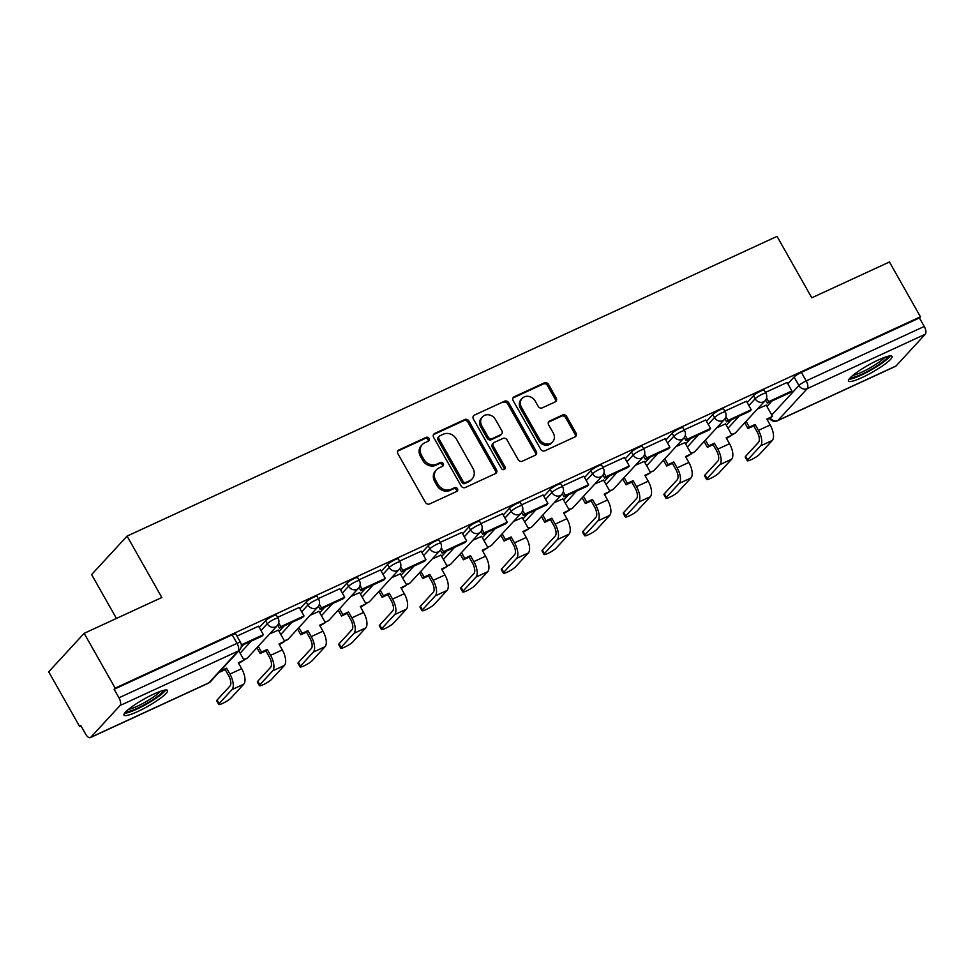 <?xml version="1.0" encoding="UTF-8"?>
<svg xmlns="http://www.w3.org/2000/svg" width="974" height="974" viewBox="0 0 974 974"><rect width="100%" height="100%" fill="white"/><g stroke="black" fill="none" stroke-linecap="round" stroke-linejoin="round"><path stroke-width="1.46" d="M429.01 438.434A2.204 1.936 42.7 0 0 426.149 437.375L398.975 449.903A3.153 2.764 42.7 0 0 397.94 453.787L425.468 502.45A3.153 2.764 42.7 0 0 429.558 503.972L456.745 491.444A2.204 1.936 42.7 0 0 454.602 487.657L451.084 489.277A10.081 8.863 42.7 0 1 437.996 484.407L435.707 480.34A10.081 8.863 42.7 0 1 436.486 469.748A10.081 8.863 42.7 0 1 438.994 467.922L442.513 466.303A2.204 1.936 42.7 0 0 440.37 462.516L436.851 464.135A10.081 8.863 42.7 0 1 423.775 459.265L421.486 455.199A10.081 8.863 42.7 0 1 422.253 444.607A10.081 8.863 42.7 0 1 424.774 442.78L428.292 441.161A2.204 1.936 42.7 0 0 429.01 438.434M428.195 441.198A2.204 1.936 42.7 0 0 425.114 438.495L397.94 451.023A3.153 2.764 42.7 0 0 397.757 451.12M456.636 491.48A2.204 1.936 42.7 0 0 453.567 488.778L450.049 490.397L451.084 489.277M442.415 466.339A2.204 1.936 42.7 0 0 439.335 463.636L435.828 465.255L436.851 464.135M153.843 694.048A25.02 4.091 150.5 0 0 124.002 715.111A25.02 4.091 150.5 0 0 137.711 711.544A25.02 4.091 150.5 0 0 167.552 690.481A25.02 4.091 150.5 0 0 153.843 694.048M878.341 359.966A25.02 4.091 150.5 0 0 848.5 381.029A25.02 4.091 150.5 0 0 862.209 377.462A25.02 4.091 150.5 0 0 892.05 356.399A25.02 4.091 150.5 0 0 878.341 359.966M555.18 401.909A3.153 2.764 42.7 0 0 556.203 398.025L548.484 384.365A3.153 2.764 42.7 0 0 544.393 382.843L514.211 396.759A3.153 2.764 42.7 0 0 513.176 400.643L540.716 449.306A3.153 2.764 42.7 0 0 544.807 450.828L574.989 436.912A3.153 2.764 42.7 0 0 576.011 433.028L566.685 416.543A3.153 2.764 42.7 0 0 562.595 415.021L549.677 420.975A3.153 2.764 42.7 0 0 548.654 424.859L553.281 433.028A8.425 7.415 42.7 0 1 552.623 441.892A8.425 7.415 42.7 0 1 539.596 439.347L521.467 407.315A8.425 7.415 42.7 0 1 522.113 398.451A8.425 7.415 42.7 0 1 535.152 400.996L538.172 406.341A3.153 2.764 42.7 0 0 542.262 407.863L555.18 401.909M120.009 705.553L90.752 737.294A6.416 2.861 -114.8 0 1 90.326 737.622A6.416 2.861 -114.8 0 1 85.578 734.031L80.745 725.496L79.71 726.616L48.7 671.816L84.154 633.331L161.818 597.512L127.07 536.102L777.033 236.378L811.78 297.8L889.445 261.994L920.454 316.793L115.163 688.131L114.128 689.263L118.962 697.798L237.023 643.351A6.416 1.047 -29.5 0 1 240.541 642.438L235.708 633.904A6.416 1.047 -29.5 0 0 232.189 634.817L237.023 643.351A6.416 2.861 -114.8 0 1 238.07 651.107L120.009 705.553A6.416 2.861 -114.8 0 0 118.962 697.798M84.154 633.331L115.163 688.131M468.932 421.06A3.153 2.764 42.7 0 0 464.841 419.526L434.66 433.454A3.153 2.764 42.7 0 0 433.625 437.338L461.152 485.989A3.153 2.764 42.7 0 0 465.243 487.524L495.425 473.595A3.153 2.764 42.7 0 0 496.46 469.712L468.932 421.06L467.897 422.18A3.153 2.764 42.7 0 0 463.807 420.658L433.625 434.574A3.153 2.764 42.7 0 0 433.442 434.66M474.435 415.107L504.617 401.191A3.153 2.764 42.7 0 1 508.708 402.712L536.236 451.376A3.153 2.764 42.7 0 1 535.213 455.26L522.295 461.213A3.153 2.764 42.7 0 1 518.205 459.691L507.04 439.956A3.153 2.764 42.7 0 0 502.949 438.434L494.378 442.379A3.153 2.764 42.7 0 0 493.355 446.262L504.97 466.814A2.204 1.936 42.7 0 1 501.391 468.457L473.401 418.99A3.153 2.764 42.7 0 1 474.435 415.107L504.617 401.191M766.94 406.462L771.98 400.996M787.82 383.805L794.09 377.011L798.911 385.546A6.416 1.047 -29.5 0 1 806.192 380.895L924.253 326.46A6.416 2.861 65.2 0 1 925.3 334.216L896.043 365.968A6.416 2.861 65.2 0 1 895.617 366.285L777.556 420.719A6.416 2.861 65.2 0 0 777.983 420.403L896.043 365.968M79.71 726.616L81.037 726.007M116.43 618.441L91.617 574.575L127.07 536.102M920.454 316.793L919.419 317.926L924.253 326.46M258.56 626.209L236.95 636.107M278.333 630.117L269.591 633.964M299.213 607.459L277.602 617.358M318.985 611.38L310.243 615.215M339.877 588.71L318.267 598.608M359.649 592.63L350.896 596.465M380.53 569.96L358.919 579.871M400.302 573.881L391.548 577.728M421.182 551.223L399.571 561.121M440.954 555.131L432.213 558.979M461.834 532.474L440.224 542.372M481.606 536.382L472.865 540.229M502.487 513.724L480.888 523.622M522.271 517.644L513.517 521.48M543.151 494.975L521.54 504.873M562.923 498.895L554.169 502.73M583.803 476.225L562.193 486.136M603.576 480.145L594.834 483.981M624.456 457.488L602.845 467.386M644.228 461.396L635.486 465.243M665.108 438.738L643.51 448.637M684.892 442.646L676.139 446.494M705.773 419.989L684.162 429.887M725.545 423.909L716.791 427.744M746.425 401.239L724.814 411.138M726.287 425.212L731.328 419.745M747.168 402.554L753.426 395.748L755.142 398.78A6.416 1.047 -29.5 0 1 761.157 394.762A6.416 1.047 -29.5 0 1 765.941 393.216L764.225 390.197A6.416 1.047 150.5 0 0 759.44 391.731A6.416 1.047 150.5 0 0 753.426 395.748M685.623 443.961L690.663 438.495M706.515 421.304L712.773 414.498L714.49 417.529A6.416 1.047 -29.5 0 1 720.492 413.5A6.416 1.047 -29.5 0 1 725.289 411.965L723.572 408.934A6.416 1.047 150.5 0 0 718.788 410.48A6.416 1.047 150.5 0 0 712.773 414.498M644.971 462.711L650.011 457.244M665.851 440.041L672.121 433.247L673.838 436.279A6.416 1.047 -29.5 0 1 679.84 432.249A6.416 1.047 -29.5 0 1 684.625 430.715L682.908 427.683A6.416 1.047 150.5 0 0 678.123 429.217A6.416 1.047 150.5 0 0 672.121 433.247M604.318 481.46L609.359 475.982M625.198 458.791L631.469 451.997L633.173 455.028A6.416 1.047 -29.5 0 1 639.188 450.999A6.416 1.047 -29.5 0 1 643.972 449.464L642.256 446.433A6.416 1.047 150.5 0 0 637.471 447.967A6.416 1.047 150.5 0 0 631.469 451.997M563.666 500.198L568.706 494.731M584.546 477.54L590.804 470.746L592.521 473.766A6.416 1.047 -29.5 0 1 598.535 469.748A6.416 1.047 -29.5 0 1 603.32 468.214L601.603 465.182A6.416 1.047 150.5 0 0 596.818 466.716A6.416 1.047 150.5 0 0 590.804 470.746M523.001 518.947L528.042 513.481M543.894 496.29L550.152 489.484L551.868 492.515A6.416 1.047 -29.5 0 1 557.871 488.498A6.416 1.047 -29.5 0 1 562.668 486.951L560.951 483.932A6.416 1.047 150.5 0 0 556.166 485.466A6.416 1.047 150.5 0 0 550.152 489.484M482.349 537.697L487.39 532.23M503.229 515.039L509.499 508.233L511.216 511.265A6.416 1.047 -29.5 0 1 517.218 507.235A6.416 1.047 -29.5 0 1 522.003 505.701L520.299 502.669A6.416 1.047 150.5 0 0 515.502 504.215A6.416 1.047 150.5 0 0 509.499 508.233M441.697 556.446L446.737 550.98M462.577 533.776L468.847 526.983L470.552 530.014A6.416 1.047 -29.5 0 1 476.566 525.984A6.416 1.047 -29.5 0 1 481.351 524.45L479.634 521.419A6.416 1.047 150.5 0 0 474.849 522.953A6.416 1.047 150.5 0 0 468.847 526.983M401.044 575.196L406.085 569.717M421.925 552.526L428.183 545.732L429.899 548.764A6.416 1.047 -29.5 0 1 435.914 544.734A6.416 1.047 -29.5 0 1 440.698 543.2L438.982 540.168A6.416 1.047 150.5 0 0 434.197 541.702A6.416 1.047 150.5 0 0 428.183 545.732M360.392 593.945L365.42 588.466M381.272 571.275L387.53 564.482L389.247 567.501A6.416 1.047 -29.5 0 1 395.249 563.483A6.416 1.047 -29.5 0 1 400.046 561.949L398.329 558.918A6.416 1.047 150.5 0 0 393.545 560.452A6.416 1.047 150.5 0 0 387.53 564.482M319.728 612.683L324.768 607.216M340.608 590.025L346.878 583.219L348.595 586.251A6.416 1.047 -29.5 0 1 354.597 582.233A6.416 1.047 -29.5 0 1 359.382 580.687L357.677 577.667A6.416 1.047 150.5 0 0 352.88 579.201A6.416 1.047 150.5 0 0 346.878 583.219M279.075 631.432L284.116 625.965M299.955 608.774L306.226 601.969L307.93 605A6.416 1.047 -29.5 0 1 313.945 600.97A6.416 1.047 -29.5 0 1 318.729 599.436L317.013 596.405A6.416 1.047 150.5 0 0 312.228 597.951A6.416 1.047 150.5 0 0 306.226 601.969M241.162 647.199L243.463 644.715M259.303 627.512L265.561 620.718L267.278 623.75A6.416 1.047 -29.5 0 1 273.292 619.72A6.416 1.047 -29.5 0 1 278.077 618.186L276.36 615.154A6.416 1.047 150.5 0 0 271.576 616.688A6.416 1.047 150.5 0 0 265.561 620.718M787.077 382.49L765.467 392.4M766.197 405.16L757.455 408.995M919.419 317.926L801.359 372.36A6.416 1.047 150.5 0 0 794.09 377.011M114.128 689.263L232.189 634.817M422.253 444.607L421.218 445.727A10.081 8.863 42.7 0 0 420.451 456.331L421.486 455.199M435.828 465.255A10.081 8.863 42.7 0 1 422.74 460.385L420.451 456.331M436.486 469.748L435.451 470.868A10.081 8.863 42.7 0 0 434.672 481.473L435.707 480.34M450.049 490.397A10.081 8.863 42.7 0 1 436.961 485.527L434.672 481.473M495.608 473.51A3.153 2.764 42.7 0 0 495.425 470.844L467.897 422.18M439.615 435.938A2.204 1.936 42.7 0 0 438.884 438.653L463.052 481.375A2.204 1.936 42.7 0 0 465.913 482.434L469.626 480.73A10.081 8.863 42.7 0 0 472.147 478.904A10.081 8.863 42.7 0 0 472.914 468.299L456.404 439.104A10.081 8.863 42.7 0 0 443.316 434.221L439.615 435.938M439.055 436.34L438.02 437.46A2.204 1.936 42.7 0 0 437.862 439.773L438.884 438.653M472.147 478.904L471.112 480.024A10.081 8.863 42.7 0 1 468.591 481.85L464.878 483.554A2.204 1.936 42.7 0 1 462.017 482.495L437.862 439.773M535.383 455.162A3.153 2.764 42.7 0 0 535.201 452.496L507.673 403.833A3.153 2.764 42.7 0 0 503.582 402.311M493.599 442.951L492.564 444.071A3.153 2.764 42.7 0 0 492.32 447.383L503.948 467.934L504.97 466.814M504.155 469.565A2.204 1.936 42.7 0 0 503.948 467.934M495.449 419.477A8.425 7.415 42.7 0 0 482.41 416.921A8.425 7.415 42.7 0 0 481.765 425.784L488.157 437.07A3.153 2.764 42.7 0 0 492.235 438.592L500.806 434.648A3.153 2.764 42.7 0 0 501.841 430.764L495.449 419.477M482.41 416.921L481.375 418.053A8.425 7.415 42.7 0 0 480.73 426.904L481.765 425.784M501.598 434.075L500.563 435.195A3.153 2.764 42.7 0 1 499.772 435.768L491.2 439.724A3.153 2.764 42.7 0 1 487.122 438.19L480.73 426.904M522.113 398.451L521.078 399.571A8.425 7.415 42.7 0 0 520.433 408.435L521.467 407.315M552.623 441.892L551.588 443.024A8.425 7.415 42.7 0 1 538.561 440.467L520.433 408.435M575.171 436.827A3.153 2.764 42.7 0 0 574.977 434.148L565.651 417.663A3.153 2.764 42.7 0 0 561.56 416.142L548.642 422.095A3.153 2.764 42.7 0 0 548.472 422.192M555.363 401.812A3.153 2.764 42.7 0 0 555.168 399.145L547.449 385.497A3.153 2.764 42.7 0 0 543.358 383.963L513.176 397.891A3.153 2.764 42.7 0 0 512.994 397.976M218.736 704.409L216.715 700.83A7.22 1.181 -29.5 0 1 217.129 699.977L219.162 703.557A7.22 1.181 150.5 0 0 218.736 704.409A7.22 1.181 150.5 0 0 224.117 702.68A7.22 1.181 150.5 0 0 230.887 698.151L243.756 684.186A12.832 5.734 -114.8 0 0 241.662 668.675L238.301 662.758L244.036 660.116L238.813 650.875M244.036 660.116L238.679 663.416M219.162 703.557L232.031 689.592A12.832 5.734 -114.8 0 0 229.925 674.081L226.577 668.164L225.238 669.625L228.586 675.542A8.656 3.872 65.2 0 1 229.998 686.013L217.129 699.977M225.238 669.625L219.503 672.267L220.696 670.538M241.369 645.677L262.018 636.156L263.357 634.695L241.321 644.861M263.357 634.695L258.536 626.16M226.577 668.164L220.842 670.806M163.449 690.396A21.647 3.543 -29.5 0 1 156.278 697.36A21.647 3.543 -29.5 0 1 126.048 711.556M128.458 709.401A20.052 3.275 150.5 0 0 154.635 696.215A20.052 3.275 150.5 0 0 160.357 691.345M124.502 713.333A24.861 4.066 150.5 0 0 158.019 696.873A24.861 4.066 150.5 0 0 165.763 689.982M887.947 356.314A21.647 3.543 -29.5 0 1 880.776 363.278A21.647 3.543 -29.5 0 1 850.546 377.474M852.956 375.319A20.052 3.275 150.5 0 0 879.132 362.133A20.052 3.275 150.5 0 0 884.855 357.263M848.999 379.251A24.861 4.066 150.5 0 0 882.517 362.791A24.861 4.066 150.5 0 0 890.26 355.9M259.388 685.659L257.367 682.08A7.22 1.181 -29.5 0 1 257.781 681.228L259.815 684.807A7.22 1.181 150.5 0 0 259.388 685.659A7.22 1.181 150.5 0 0 264.782 683.931A7.22 1.181 150.5 0 0 271.539 679.402L284.408 665.437A12.832 5.734 -114.8 0 0 282.314 649.926L278.966 644.009L284.7 641.367L278.247 629.971M284.7 641.367L279.343 644.678M259.815 684.807L272.683 670.842A12.832 5.734 -114.8 0 0 270.589 655.344L267.229 649.414L265.89 650.875L269.238 656.793A8.656 3.872 65.2 0 1 270.65 667.263L257.781 681.228M265.89 650.875L260.155 653.517L261.495 652.056L258.232 646.286M256.892 647.747L260.155 653.517M277.748 625.028L279.477 628.096L302.671 617.406L304.022 615.945L280.829 626.647L278.71 622.91M304.022 615.945L299.188 607.411M279.477 628.096L280.829 626.647M267.229 649.414L261.495 652.056M300.053 666.91L298.02 663.331A7.22 1.181 -29.5 0 1 298.446 662.478L300.467 666.07A7.22 1.181 150.5 0 0 300.053 666.91A7.22 1.181 150.5 0 0 305.434 665.181A7.22 1.181 150.5 0 0 312.191 660.652L325.06 646.687A12.832 5.734 -114.8 0 0 322.966 631.189L319.618 625.259L325.353 622.617L318.9 611.222M325.353 622.617L319.996 625.929M300.467 666.07L313.336 652.093A12.832 5.734 -114.8 0 0 311.242 636.594L307.894 630.665L306.542 632.126L309.89 638.055A8.656 3.872 65.2 0 1 311.315 648.514L298.446 662.478M306.542 632.126L300.808 634.768L302.159 633.319L298.884 627.536M297.545 628.997L300.808 634.768M318.401 606.278L320.129 609.359L343.335 598.657L344.674 597.196L321.481 607.898L319.362 604.16M344.674 597.196L339.841 588.661M320.129 609.359L321.481 607.898M307.894 630.665L302.159 633.319M340.705 648.173L338.684 644.581A7.22 1.181 -29.5 0 1 339.098 643.741L341.119 647.32A7.22 1.181 150.5 0 0 340.705 648.173A7.22 1.181 150.5 0 0 346.087 646.444A7.22 1.181 150.5 0 0 352.856 641.915L365.725 627.938A12.832 5.734 -114.8 0 0 363.619 612.439L360.27 606.51L366.005 603.868L359.564 592.472M366.005 603.868L360.648 607.179M341.119 647.32L353.988 633.344A12.832 5.734 -114.8 0 0 351.894 617.845L348.546 611.928L347.194 613.377L350.555 619.306A8.656 3.872 65.2 0 1 351.967 629.764L339.098 643.741M347.194 613.377L341.472 616.031L342.811 614.57L339.549 608.799M338.197 610.248L341.472 616.031M359.053 587.541L360.794 590.609L383.987 579.907L385.327 578.459L362.133 589.148L360.027 585.423M385.327 578.459L380.493 569.912M360.794 590.609L362.133 589.148M348.546 611.928L342.811 614.57M381.358 629.423L379.336 625.844A7.22 1.181 -29.5 0 1 379.75 624.991L381.784 628.571A7.22 1.181 150.5 0 0 381.358 629.423A7.22 1.181 150.5 0 0 386.739 627.694A7.22 1.181 150.5 0 0 393.508 623.165L406.377 609.188A12.832 5.734 -114.8 0 0 404.283 593.69L400.923 587.772L406.657 585.118L400.217 573.735M406.657 585.118L401.3 588.43M381.784 628.571L394.653 614.606A12.832 5.734 -114.8 0 0 392.546 599.095L389.198 593.178L387.859 594.639L391.207 600.556A8.656 3.872 65.2 0 1 392.619 611.027L379.75 624.991M387.859 594.639L382.125 597.281L383.464 595.82L380.201 590.049M378.862 591.51L382.125 597.281M399.705 568.792L401.446 571.86L424.64 561.17L425.979 559.709L402.786 570.399L400.679 566.673M425.979 559.709L421.158 551.162M401.446 571.86L402.786 570.399M389.198 593.178L383.464 595.82M422.01 610.674L419.989 607.094A7.22 1.181 -29.5 0 1 420.403 606.242L422.436 609.821A7.22 1.181 150.5 0 0 422.01 610.674A7.22 1.181 150.5 0 0 427.403 608.945A7.22 1.181 150.5 0 0 434.161 604.416L447.029 590.451A12.832 5.734 -114.8 0 0 444.935 574.94L441.587 569.023L447.322 566.381L440.869 554.985M447.322 566.381L441.965 569.68M422.436 609.821L435.305 595.857A12.832 5.734 -114.8 0 0 433.211 580.346L429.851 574.429L428.511 575.89L431.859 581.807A8.656 3.872 65.2 0 1 433.272 592.277L420.403 606.242M428.511 575.89L422.777 578.532L424.116 577.071L420.853 571.3M419.514 572.761L422.777 578.532M440.37 550.042L442.099 553.11L465.292 542.421L466.643 540.96L443.45 551.649L441.332 547.924M466.643 540.96L461.81 532.425M442.099 553.11L443.45 551.649M429.851 574.429L424.116 577.071M462.674 591.924L460.641 588.345A7.22 1.181 -29.5 0 1 461.067 587.492L463.088 591.072A7.22 1.181 150.5 0 0 462.674 591.924A7.22 1.181 150.5 0 0 468.056 590.195A7.22 1.181 150.5 0 0 474.813 585.666L487.682 571.701A12.832 5.734 -114.8 0 0 485.588 556.191L482.24 550.273L487.974 547.632L481.521 536.236M487.974 547.632L482.617 550.943M463.088 591.072L475.957 577.107A12.832 5.734 -114.8 0 0 473.863 561.608L470.515 555.679L469.164 557.14L472.512 563.057A8.656 3.872 65.2 0 1 473.936 573.528L461.067 587.492M469.164 557.14L463.429 559.782L464.781 558.321L461.506 552.55M460.166 554.011L463.429 559.782M481.022 531.293L482.751 534.361L505.956 523.671L507.296 522.21L484.102 532.912L481.984 529.174M507.296 522.21L502.462 513.675M482.751 534.361L484.102 532.912M470.515 555.679L464.781 558.321M503.327 573.175L501.306 569.595A7.22 1.181 -29.5 0 1 501.72 568.743L503.741 572.335A7.22 1.181 150.5 0 0 503.327 573.175A7.22 1.181 150.5 0 0 508.708 571.446A7.22 1.181 150.5 0 0 515.465 566.917L528.346 552.952A12.832 5.734 -114.8 0 0 526.24 537.453L522.892 531.524L528.626 528.882L522.174 517.486M528.626 528.882L523.269 532.194M503.741 572.335L516.61 558.358A12.832 5.734 -114.8 0 0 514.516 542.859L511.167 536.93L509.816 538.391L513.176 544.32A8.656 3.872 65.2 0 1 514.589 554.778L501.72 568.743M509.816 538.391L504.094 541.033L505.433 539.572L502.17 533.801M500.819 535.262L504.094 541.033M521.674 512.543L523.415 515.623L546.609 504.922L547.948 503.461L524.755 514.162L522.648 510.425M547.948 503.461L543.115 494.926M523.415 515.623L524.755 514.162M511.167 536.93L505.433 539.572M543.979 554.437L541.958 550.846A7.22 1.181 -29.5 0 1 542.372 550.006L544.393 553.585A7.22 1.181 150.5 0 0 543.979 554.437A7.22 1.181 150.5 0 0 549.36 552.708A7.22 1.181 150.5 0 0 556.13 548.179L568.999 534.202A12.832 5.734 -114.8 0 0 566.905 518.704L563.544 512.774L569.279 510.132L562.838 498.737M569.279 510.132L563.922 513.444M544.393 553.585L557.274 539.608A12.832 5.734 -114.8 0 0 555.168 524.109L551.82 518.192L550.48 519.641L553.829 525.57A8.656 3.872 65.2 0 1 555.241 536.029L542.372 550.006M550.48 519.641L544.746 522.283L546.085 520.834L542.822 515.051M541.471 516.512L544.746 522.283M562.327 493.806L564.068 496.874L587.261 486.172L588.6 484.711L565.407 495.413L563.301 491.675M588.6 484.711L583.779 476.176M564.068 496.874L565.407 495.413M551.82 518.192L546.085 520.834M584.631 535.688L582.61 532.108A7.22 1.181 -29.5 0 1 583.024 531.256L585.057 534.836A7.22 1.181 150.5 0 0 584.631 535.688A7.22 1.181 150.5 0 0 590.025 533.959A7.22 1.181 150.5 0 0 596.782 529.43L609.651 515.453A12.832 5.734 -114.8 0 0 607.557 499.954L604.209 494.037L609.931 491.383L603.49 479.999M609.931 491.383L604.574 494.695M585.057 534.836L597.926 520.871A12.832 5.734 -114.8 0 0 595.832 505.36L592.472 499.443L591.133 500.904L594.481 506.821A8.656 3.872 65.2 0 1 595.893 517.279L583.024 531.256M591.133 500.904L585.398 503.546L586.738 502.085L583.475 496.314M582.135 497.763L585.398 503.546M602.979 475.056L604.72 478.124L627.913 467.423L629.265 465.974L606.072 476.663L603.953 472.938M629.265 465.974L624.431 457.427M604.72 478.124L606.072 476.663M592.472 499.443L586.738 502.085M625.296 516.938L623.263 513.359A7.22 1.181 -29.5 0 1 623.689 512.507L625.71 516.086A7.22 1.181 150.5 0 0 625.296 516.938A7.22 1.181 150.5 0 0 630.677 515.209A7.22 1.181 150.5 0 0 637.434 510.68L650.303 496.716A12.832 5.734 -114.8 0 0 648.209 481.205L644.861 475.288L650.595 472.646L644.143 461.25M650.595 472.646L645.238 475.945M625.71 516.086L638.579 502.121A12.832 5.734 -114.8 0 0 636.485 486.61L633.137 480.693L631.785 482.154L635.133 488.071A8.656 3.872 65.2 0 1 636.558 498.542L623.689 512.507M631.785 482.154L626.051 484.796L627.402 483.335L624.127 477.564M622.788 479.025L626.051 484.796M643.644 456.307L645.372 459.375L668.566 448.685L669.917 447.224L646.724 457.914L644.605 454.188M669.917 447.224L665.084 438.69M645.372 459.375L646.724 457.914M633.137 480.693L627.402 483.335M665.948 498.189L663.927 494.609A7.22 1.181 -29.5 0 1 664.341 493.757L666.362 497.337A7.22 1.181 150.5 0 0 665.948 498.189A7.22 1.181 150.5 0 0 671.329 496.46A7.22 1.181 150.5 0 0 678.087 491.931L690.968 477.966A12.832 5.734 -114.8 0 0 688.861 462.455L685.513 456.538L691.248 453.896L684.795 442.5M691.248 453.896L685.891 457.208M666.362 497.337L679.231 483.372A12.832 5.734 -114.8 0 0 677.137 467.861L673.789 461.944L672.437 463.405L675.798 469.322A8.656 3.872 65.2 0 1 677.21 479.792L664.341 493.757M672.437 463.405L666.715 466.047L668.054 464.586L664.792 458.815M663.44 460.276L666.715 466.047M684.296 437.557L686.037 440.625L709.23 429.936L710.57 428.475L687.376 439.177L685.27 435.439M710.57 428.475L705.736 419.94M686.037 440.625L687.376 439.177M673.789 461.944L668.054 464.586M706.6 479.439L704.579 475.86A7.22 1.181 -29.5 0 1 704.993 475.008L707.014 478.587A7.22 1.181 150.5 0 0 706.6 479.439A7.22 1.181 150.5 0 0 711.982 477.71A7.22 1.181 150.5 0 0 718.751 473.181L731.62 459.217A12.832 5.734 -114.8 0 0 729.514 443.718L726.166 437.789L731.9 435.147L725.46 423.751M731.9 435.147L726.543 438.458M707.014 478.587L719.896 464.622A12.832 5.734 -114.8 0 0 717.789 449.124L714.441 443.194L713.102 444.655L716.45 450.572A8.656 3.872 65.2 0 1 717.862 461.043L704.993 475.008M713.102 444.655L707.368 447.297L708.707 445.836L705.444 440.065M704.092 441.526L707.368 447.297M724.948 418.808L726.689 421.888L749.883 411.186L751.222 409.725L728.028 420.427L725.922 416.689M751.222 409.725L746.401 401.191M726.689 421.888L728.028 420.427M714.441 443.194L708.707 445.836M747.253 460.69L745.232 457.11A7.22 1.181 -29.5 0 1 745.646 456.27L747.679 459.85A7.22 1.181 150.5 0 0 747.253 460.69A7.22 1.181 150.5 0 0 752.646 458.973A7.22 1.181 150.5 0 0 759.403 454.444L772.272 440.467A12.832 5.734 -114.8 0 0 770.178 424.968L766.83 419.039L772.552 416.397L766.112 405.001M772.552 416.397L767.195 419.709M747.679 459.85L760.548 445.873A12.832 5.734 -114.8 0 0 758.442 430.374L755.094 424.457L753.754 425.906L757.102 431.835A8.656 3.872 65.2 0 1 758.515 442.293L745.646 456.27M753.754 425.906L748.02 428.548L749.359 427.099L746.096 421.316M744.757 422.777L748.02 428.548M765.601 400.071L767.342 403.139L790.535 392.437L791.886 390.976L768.693 401.678L766.575 397.94M791.886 390.976L787.053 382.441M767.342 403.139L768.693 401.678M755.094 424.457L749.359 427.099M425.114 438.495L426.149 437.375M453.567 488.778L454.602 487.657M439.335 463.636L440.37 462.516M771.773 415.009L798.911 385.546A6.416 5.637 -137.3 0 0 807.239 388.65L777.983 420.403A6.416 5.637 -137.3 0 1 770.324 418.272M925.3 334.216L807.239 388.65A6.416 2.861 -114.8 0 0 806.192 380.895L801.359 372.36M90.752 737.294L208.813 682.859L238.07 651.107A6.416 5.637 42.7 0 0 239.665 649.95A6.416 6.416 0 0 0 240.541 642.438M727.992 428.243L739.156 416.129M748.884 405.586L755.142 398.78A6.416 5.637 -137.3 0 0 763.47 401.885A6.416 5.637 -137.3 0 0 765.077 400.728A6.416 6.416 0 0 0 765.941 393.216M687.34 446.993L698.504 434.879M708.22 424.323L714.49 417.529A6.416 5.637 -137.3 0 0 722.818 420.634A6.416 5.637 -137.3 0 0 724.413 419.477A6.416 6.416 0 0 0 725.289 411.965M646.687 465.742L657.852 453.628M667.567 443.073L673.838 436.279A6.416 5.637 -137.3 0 0 682.165 439.384A6.416 5.637 -137.3 0 0 683.76 438.215A6.416 6.416 0 0 0 684.625 430.715M606.035 484.492L617.187 472.378M626.915 461.822L633.173 455.028A6.416 5.637 -137.3 0 0 641.501 458.133A6.416 5.637 -137.3 0 0 643.108 456.964A6.416 6.416 0 0 0 643.972 449.464M565.383 503.229L576.535 491.115M586.263 480.572L592.521 473.766A6.416 5.637 -137.3 0 0 600.848 476.87A6.416 5.637 -137.3 0 0 602.456 475.714A6.416 6.416 0 0 0 603.32 468.214M524.718 521.979L535.883 509.865M545.598 499.321L551.868 492.515A6.416 5.637 -137.3 0 0 560.196 495.62A6.416 5.637 -137.3 0 0 561.791 494.463A6.416 6.416 0 0 0 562.668 486.951M484.066 540.728L495.23 528.614M504.946 518.058L511.216 511.265A6.416 5.637 -137.3 0 0 519.544 514.369A6.416 5.637 -137.3 0 0 521.139 513.213A6.416 6.416 0 0 0 522.003 505.701M443.413 559.478L454.566 547.364M464.294 536.808L470.552 530.014A6.416 5.637 -137.3 0 0 478.879 533.119A6.416 5.637 -137.3 0 0 480.486 531.962A6.416 6.416 0 0 0 481.351 524.45M402.761 578.227L413.913 566.113M423.641 555.557L429.899 548.764A6.416 5.637 -137.3 0 0 438.227 551.868A6.416 5.637 -137.3 0 0 439.834 550.7A6.416 6.416 0 0 0 440.698 543.2M362.097 596.965L373.261 584.863M382.977 574.307L389.247 567.501A6.416 5.637 -137.3 0 0 397.575 570.618A6.416 5.637 -137.3 0 0 399.17 569.449A6.416 6.416 0 0 0 400.046 561.949M321.444 615.714L332.609 603.6M342.324 593.056L348.595 586.251A6.416 5.637 -137.3 0 0 356.922 589.355A6.416 5.637 -137.3 0 0 358.517 588.199A6.416 6.416 0 0 0 359.382 580.687M280.792 634.464L291.944 622.349M301.672 611.794L307.93 605A6.416 5.637 -137.3 0 0 316.258 608.105A6.416 5.637 -137.3 0 0 317.865 606.948A6.416 6.416 0 0 0 318.729 599.436M240.14 653.213L251.292 641.099M261.02 630.543L267.278 623.75A6.416 5.637 -137.3 0 0 275.605 626.854A6.416 5.637 -137.3 0 0 277.213 625.698A6.416 6.416 0 0 0 278.077 618.186M277.213 625.698L247.956 657.438A6.416 5.637 -137.3 0 1 246.349 658.607A6.416 5.637 42.7 0 1 243.451 659.081M317.865 606.948L288.608 638.701A6.416 5.637 -137.3 0 1 287.013 639.857A6.416 5.637 42.7 0 1 284.116 640.332M358.517 588.199L329.261 619.951A6.416 5.637 -137.3 0 1 327.666 621.108A6.416 5.637 42.7 0 1 324.768 621.582M399.17 569.449L369.925 601.202A6.416 5.637 -137.3 0 1 368.318 602.358A6.416 5.637 42.7 0 1 365.42 602.845M439.834 550.7L410.578 582.452A6.416 5.637 -137.3 0 1 408.97 583.621A6.416 5.637 42.7 0 1 406.073 584.096M480.486 531.962L451.23 563.702A6.416 5.637 -137.3 0 1 449.635 564.871A6.416 5.637 42.7 0 1 446.737 565.346M521.139 513.213L491.882 544.965A6.416 5.637 -137.3 0 1 490.287 546.122A6.416 5.637 42.7 0 1 487.39 546.597M561.791 494.463L532.547 526.216A6.416 5.637 -137.3 0 1 530.94 527.372A6.416 5.637 42.7 0 1 528.042 527.847M602.456 475.714L573.199 507.466A6.416 5.637 -137.3 0 1 571.592 508.623A6.416 5.637 42.7 0 1 568.694 509.11M643.108 456.964L613.851 488.717A6.416 5.637 -137.3 0 1 612.256 489.885A6.416 5.637 42.7 0 1 609.359 490.36M683.76 438.215L654.504 469.967A6.416 5.637 -137.3 0 1 652.909 471.136A6.416 5.637 42.7 0 1 650.011 471.611M724.413 419.477L695.168 451.23A6.416 5.637 -137.3 0 1 693.561 452.386A6.416 5.637 42.7 0 1 690.663 452.861M765.077 400.728L735.82 432.48A6.416 5.637 -137.3 0 1 734.213 433.637A6.416 5.637 42.7 0 1 731.316 434.112M210.421 681.703A6.416 5.637 42.7 0 1 208.813 682.859A6.416 2.861 65.2 0 1 208.387 683.176A6.416 6.416 0 0 0 210.421 681.703L239.665 649.95M422.74 460.385L423.775 459.265M436.961 485.527L437.996 484.407M397.94 451.023L398.975 449.903M495.425 470.844L496.46 469.712M433.625 434.574L434.66 433.454M463.807 420.658L464.841 419.526M462.017 482.495L463.052 481.375M464.878 483.554L465.913 482.434M468.591 481.85L469.626 480.73M507.673 403.833L508.708 402.712M535.201 452.496L536.236 451.376M492.32 447.383L493.355 446.262M487.122 438.19L488.157 437.07M491.2 439.724L492.235 438.592M499.772 435.768L500.806 434.648M538.561 440.467L539.596 439.347M548.642 422.095L549.677 420.975M561.56 416.142L562.595 415.021M565.651 417.663L566.685 416.543M574.977 434.148L576.011 433.028M513.176 397.891L514.211 396.759M543.358 383.963L544.393 382.843M547.449 385.497L548.484 384.365M555.168 399.145L556.203 398.025M229.925 674.081L241.662 668.675M232.031 689.592L243.756 684.186M270.589 655.344L282.314 649.926M272.683 670.842L284.408 665.437M311.242 636.594L322.966 631.189M313.336 652.093L325.06 646.687M351.894 617.845L363.619 612.439M353.988 633.344L365.725 627.938M392.546 599.095L404.283 593.69M394.653 614.606L406.377 609.188M433.211 580.346L444.935 574.94M435.305 595.857L447.029 590.451M473.863 561.608L485.588 556.191M475.957 577.107L487.682 571.701M514.516 542.859L526.24 537.453M516.61 558.358L528.346 552.952M555.168 524.109L566.905 518.704M557.274 539.608L568.999 534.202M595.832 505.36L607.557 499.954M597.926 520.871L609.651 515.453M636.485 486.61L648.209 481.205M638.579 502.121L650.303 496.716M677.137 467.861L688.861 462.455M679.231 483.372L690.968 477.966M717.789 449.124L729.514 443.718M719.896 464.622L731.62 459.217M758.442 430.374L770.178 424.968M760.548 445.873L772.272 440.467M243.695 659.495A6.416 6.416 0 0 0 247.956 657.438M284.347 640.746A6.416 6.416 0 0 0 288.608 638.701M324.999 621.996A6.416 6.416 0 0 0 329.261 619.951M365.652 603.259A6.416 6.416 0 0 0 369.925 601.202M406.316 584.51A6.416 6.416 0 0 0 410.578 582.452M446.969 565.76A6.416 6.416 0 0 0 451.23 563.702M487.621 547.011A6.416 6.416 0 0 0 491.882 544.965M528.273 528.261A6.416 6.416 0 0 0 532.547 526.216M568.938 509.524A6.416 6.416 0 0 0 573.199 507.466M609.59 490.774A6.416 6.416 0 0 0 613.851 488.717M650.242 472.025A6.416 6.416 0 0 0 654.504 469.967M690.895 453.275A6.416 6.416 0 0 0 695.168 451.23M731.559 434.526A6.416 6.416 0 0 0 735.82 432.48M769.63 418.589A6.416 6.416 0 0 0 777.556 420.719M90.326 737.622L208.387 683.176"/></g></svg>
